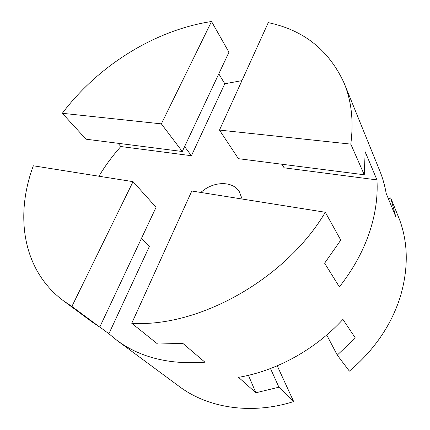 <?xml version="1.0" encoding="UTF-8"?>
<svg xmlns="http://www.w3.org/2000/svg" width="430" height="430" viewBox="0 0 430 430"><rect width="100%" height="100%" fill="white"/><g stroke="black" fill="none" stroke-linecap="round" stroke-linejoin="round"><path stroke-width="0.64" d="M98.932 176.23C105.232 165.733 112.531 155.832 120.835 146.523L118.046 143.287M86.027 139.196L62.318 113.283C98.191 65.639 154.875 30.127 211.528 21.5L228.953 52.24L182.293 151.505L86.027 139.196M218.8 73.831L224.793 83.764L241.934 80.636M364.264 174.768L238.419 158.681L219.477 130.086L268.266 22.639C303.817 30.078 329.133 50.305 344.215 83.318C351.525 101.152 353.718 121.416 350.794 144.12L364.264 174.768L365.167 151.774L376.954 179.907C377.991 197.112 375.358 214.995 369.064 233.565C362.63 252.163 352.734 269.933 339.372 286.885L324.623 263.198L340.764 240.101L325.317 212.269C285.816 279.108 198.606 327.714 131.747 323.285L157.665 344.038L182.836 343.366L204.949 362.2C169.463 364.812 140.126 357.534 116.938 340.366L108.897 333.755L99.798 327.01M277.237 365.822L293.668 401.561L278.914 387.193L255.882 392.773L238.542 377.336C276.286 370.972 315.19 349.628 342.925 319.404L355.325 337.98L337.265 355.11L349.375 371.133C374.035 350.289 390.935 325.73 400.083 297.469C408.505 269.309 408.312 243.337 399.513 219.547L390.698 197.859L395.767 216.677L386.178 193.387C384.807 185.486 382.689 178.004 379.814 170.93L344.215 83.318M200.858 192.457C212.732 181.358 231.947 180.482 239.134 191.28L242.16 199.031M337.265 355.11L326.73 335.002M255.882 392.773L248.422 375.32M278.914 387.193L270.486 368.542M388.526 199.101L390.698 197.859M116.938 340.366L179.299 386.5C207.787 407.946 251.249 415.063 293.668 401.561M63.699 300.978L91.735 321.715L99.76 327.096L71.896 306.445L63.699 300.978C22.328 270.298 14.813 215.419 33.341 165.786L133.042 181.659L156.079 207.281L99.76 327.096M184.604 146.587L191.431 155.725L120.835 146.523M62.318 113.283L161.357 123.872L182.293 151.505M224.793 83.764L191.431 155.725M376.954 179.907L284.096 167.802L282.01 164.255M71.896 306.445L133.042 181.659M325.317 212.269L191.807 191.017L131.747 323.285M141.368 238.58L149.312 246.578L108.897 333.755M161.357 123.872L211.528 21.5M219.477 130.086L350.794 144.12"/></g></svg>
